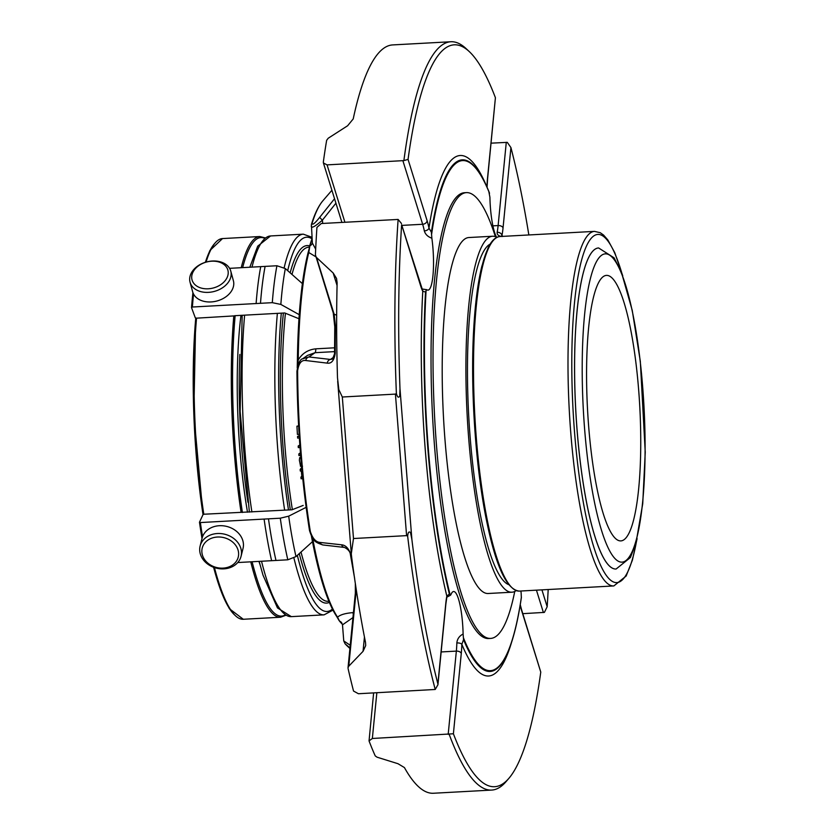 <?xml version="1.0" encoding="UTF-8"?>
<svg xmlns="http://www.w3.org/2000/svg" width="835" height="835" viewBox="0 0 835 835"><rect width="100%" height="100%" fill="white"/><g stroke="black" fill="none" stroke-linecap="round" stroke-linejoin="round"><path stroke-width="1.25" d="M621.991 540.715A132.942 26.156 86.9 0 0 639.62 403.91A132.942 26.156 86.9 0 0 606.408 275.393A132.942 26.156 86.9 0 0 587.537 409.567A132.942 26.156 86.9 0 0 620.896 540.892A132.942 26.156 86.9 0 0 621.991 540.715M616.115 569.021L616.084 569.021A160.769 31.636 -93.1 0 1 616.084 569.021A160.769 31.636 -93.1 0 1 579.438 454.96A160.769 31.636 -93.1 0 1 582.997 273.911A160.769 31.636 -93.1 0 1 597.234 248.172A160.769 31.636 -93.1 0 1 598.57 247.953A160.769 31.636 -93.1 0 1 598.58 247.953A160.769 31.636 86.9 0 0 583.028 273.901A160.769 31.636 86.9 0 0 579.469 454.96A160.769 31.636 86.9 0 0 616.115 569.021L630.446 557.488L636.072 542.562L642.731 503.714L645.246 452.194L640.309 361.284L632.252 310.432L621.48 272.481L614.069 257.827L598.601 247.953M508.755 584.657A171.165 33.682 -93.1 0 1 481.451 520.163A171.165 33.682 -93.1 0 1 467.819 347.224A171.165 33.682 -93.1 0 1 490.176 244.091M496.888 237.349A178.241 35.07 86.9 0 0 492.525 236.242A178.241 35.07 86.9 0 0 467.214 416.133A178.241 35.07 86.9 0 0 511.949 592.203A178.241 35.07 86.9 0 0 516.166 590.627M492.525 236.242L468.8 237.537A178.241 35.07 86.9 0 0 443.5 417.427A178.241 35.07 86.9 0 0 488.224 593.497L511.949 592.203M495.385 236.67A223.227 43.921 86.9 0 0 466.358 192.624A223.227 43.921 86.9 0 0 434.659 417.907A223.227 43.921 86.9 0 0 490.677 638.41A223.227 43.921 86.9 0 0 514.746 591.462M466.358 192.624L464.343 192.739A223.227 43.921 86.9 0 0 432.655 418.022A223.227 43.921 86.9 0 0 488.663 638.514L490.677 638.41M335.931 203.187L322.425 220.116A4.217 0.939 -141.5 0 1 319.857 217.142L334.543 198.73M355.334 583.498L355.355 593.08A4.217 2.547 -174.4 0 1 356.065 591.838L348.769 666.184L363.048 651.331L365.688 645.57L365.532 642.522A374.717 73.73 -93.1 0 1 351.639 557.049L351.295 553.762L353.487 538.523L406.593 535.632L407.647 536.174A374.717 73.73 -93.1 0 0 435.223 689.47L437.937 684.731L445.838 604.216A4.217 2.547 -174.4 0 0 445.775 603.58L437.884 683.896A371.502 73.094 -93.1 0 1 411.885 539.452L399.986 388.713L399.746 396.187C398.452 398.097 397.324 397.178 396.374 393.431A374.717 73.73 -93.1 0 1 398.118 219.438L321.308 223.519L316.935 227.37A374.717 73.73 -93.1 0 0 315.411 254.821L333.269 312.948A4.217 3.267 -17.3 0 0 334.146 314.221L335.461 326.078A4.217 1.451 -178.9 0 0 334.762 326.85L334.553 353.789A4.217 1.054 179.8 0 1 335.242 353.215C334.157 360.469 331.495 363.778 327.268 363.131A4.217 3.559 -83.5 0 1 330.462 359.447L332.622 359.019M327.268 363.131L305.787 360.532A4.217 3.58 -83.3 0 1 308.992 356.973L330.462 359.447L334.031 356.931M299.316 425.735L296.926 426.194L297.417 434.44L299.118 434.346M301.32 470.992L301.832 476.023L300.924 477.213L301.08 478.779L302.771 478.685M301.675 467.475L300.151 469.479L300.308 471.044L301.999 470.95M300.798 457.465L299.723 457.57L299.358 460.127L300.558 466.243M300.694 456.161L300.736 457.684M300.412 452.737L298.815 453.958L298.94 455.555L300.631 455.461M299.828 444.992L298.189 446.026L298.314 447.633L300.015 447.539M299.89 435.473L297.542 436.475L297.657 438.083L299.348 437.999M305.787 360.532C301.498 359.854 298.773 363.235 297.625 370.688A4.217 0.992 179.7 0 0 296.936 371.231C297.406 426.977 301.592 480.104 309.524 530.622A4.217 1.941 170.9 0 0 310.328 531.54C312.603 538.471 315.87 542.113 320.149 542.447A4.217 3.58 96.7 0 0 323.009 544.973L344.5 547.447C348.205 549.346 350.178 551.726 350.408 554.565L354.635 578.404M320.149 542.447L341.609 544.806A4.217 3.559 96.5 0 0 344.5 547.447M341.609 544.806C345.805 545.14 349.009 548.71 351.211 555.505A4.217 1.994 170.7 0 1 350.408 554.565M312.092 223.321A227.537 44.766 -93.1 0 1 322.884 200.765C318.448 206.036 314.618 213.958 311.403 224.531A4.217 3.653 17.2 0 1 312.092 223.321C312.29 225.481 314.878 223.425 319.857 217.142M349.969 647.897L345.304 643.994A4.217 4.018 138.4 0 1 345.043 643.733L343.769 640.956L349.813 644.975M322.686 223.446L322.425 220.116C314.91 226.713 311.194 228.675 311.298 226.003M302.625 358.82L308.992 356.973L315.056 352.694L307.405 355.449L302.813 358.685M296.926 426.194L298.627 426.101M300.924 477.213L302.614 477.119M301.832 476.023L302.5 475.992M300.151 469.479L301.852 469.385M298.189 446.026L299.901 445.932M298.815 453.958L300.506 453.864M297.542 436.475L299.243 436.381M348.769 666.184L348.028 667.739L355.355 593.08M407.647 536.174C408.012 532.333 408.962 531.133 410.517 532.563L411.885 539.452M399.986 388.713A371.502 73.094 -93.1 0 1 401.635 224.74L420.704 286.029A41.155 8.099 86.9 0 0 422.771 291.29A260.656 51.29 86.9 0 0 446.84 596.106L449.366 593.998L450.89 594.729L450.096 594.885A255.437 50.257 86.9 0 1 426.08 290.611L425.526 292.02L422.771 291.29A4.217 3.799 152.3 0 0 422.374 289.557L401.635 224.74M398.118 219.438L401.468 223.498M396.374 393.431L395.425 394.11L342.319 397.011L338.853 389.674L337.497 377.817A374.717 73.73 -93.1 0 1 337.131 282.794L336.536 278.42L333.175 273.014L316.507 257.483L334.146 314.221L336.662 315.202M315.567 256.001L316.507 257.483M486.659 186.382A260.656 51.29 86.9 0 0 428.971 228.091A41.155 8.099 86.9 0 0 427.113 220.69L408.054 159.401L403.889 160.602A374.717 73.73 -93.1 0 1 450.848 41.75A374.717 73.73 -93.1 0 1 466.034 48.555L469.228 51.54A371.502 73.094 -93.1 0 1 495.416 97.716L487.536 178.032A41.155 8.099 86.9 0 0 486.972 187.092M408.054 159.401A371.502 73.094 -93.1 0 1 469.228 51.54M487.536 178.032A4.217 2.547 -174.4 0 1 487.598 178.669L495.416 97.716M450.848 41.75L392.627 44.923A374.717 73.73 -93.1 0 0 353.215 118.935L347.631 125.751L328.207 138.245L326.652 140.322A374.717 73.73 -93.1 0 0 323.343 162.032L323.427 162.971L327.07 164.881L344.907 222.235M502.91 236.368L502.127 236.524C498.578 236.148 496.929 234.729 497.159 232.276A36.938 7.264 86.9 0 0 498.119 225.565A4.217 2.547 5.6 0 1 503.046 227.892L510.926 147.576A371.502 73.094 -93.1 0 1 528.847 234.959M548.188 589.531A371.502 73.094 -93.1 0 1 547.175 606.742L541.925 589.865M522.814 613.662L544.399 612.389L547.175 606.742M510.926 147.576L507.294 142.357L491.084 143.161M352.944 617.587L342.486 624.851L341.672 622.722A6.116 5.782 -38.7 0 0 339.49 621.083L338.53 619.685M315.797 256.773L308.783 252.514L309.868 245.897A6.116 5.229 -163.9 0 0 312.342 243.027L315.682 249.154M342.392 624.225A205.013 40.341 -93.1 0 1 339.49 621.083L337.57 617.19A204.408 40.216 -93.1 0 1 312.624 538.178M338.895 620.186L336.536 616.23L337.57 617.19C340.095 614.79 345.168 613.266 352.777 612.629A6.116 1.2 86.9 0 1 353.288 614.09M297.782 365.688L298.231 359.969A204.408 40.216 -93.1 0 1 308.783 252.514L307.896 253.464L309.868 245.897A205.013 40.341 -93.1 0 1 312.039 239.102M297.229 367.901L297.406 360.355L298.231 359.969C302.239 353.341 308.105 349.625 315.818 348.832A6.116 1.2 -93.1 0 1 315.056 352.694L334.543 351.629M336.536 616.23A203.333 40.007 -93.1 0 1 311.465 536.31M309.42 246.763A204.043 40.143 -93.1 0 1 312.008 238.768M297.406 360.355A203.333 40.007 -93.1 0 1 307.896 253.464M540.767 672.081L521.593 609.759A4.217 3.267 162.7 0 1 521.698 610.792L540.767 672.081A371.502 73.094 -93.1 0 1 508.88 778.345L506.031 781.654A374.717 73.73 -93.1 0 1 491.669 790.077L433.448 793.25A374.717 73.73 -93.1 0 1 404.422 767.563L397.992 763.712L377.076 757.188L375.249 755.915A374.717 73.73 -93.1 0 1 369.049 740.916L372.347 738.484L453.395 733.767L461.275 653.45A4.217 2.547 -174.4 0 0 456.348 651.112L441.151 651.947M508.88 778.345A371.502 73.094 -93.1 0 1 453.395 733.767M491.669 790.077A374.717 73.73 -93.1 0 1 449.188 734.362M373.631 692.914L369.049 740.916M435.223 689.47L358.434 693.739L353.539 691.056A374.717 73.73 -93.1 0 1 348.08 668.532M403.889 160.602L327.07 164.881M450.535 595.188L446.84 597.171A4.217 3.288 -168.7 0 0 446.84 596.106A41.155 8.099 86.9 0 0 445.775 603.58M426.08 290.611L426.81 289.703A36.938 7.264 86.9 0 0 428.021 290.131A36.938 7.264 86.9 0 0 431.862 238.205L431.392 232.234L428.971 228.091A4.217 2.505 168.3 0 1 424.326 230.909A36.938 7.264 86.9 0 0 422.656 224.271L402.898 160.748M497.159 232.276A4.217 3.288 11.3 0 1 501.971 235.376A41.155 8.099 86.9 0 0 503.046 227.892M463.112 634.026L463.55 639.62L461.839 644.338A4.217 1.639 -178.3 0 0 456.849 642.94C457.246 638.952 459.333 635.978 463.112 634.026A36.938 7.264 86.9 0 0 453.614 591.524A36.938 7.264 86.9 0 0 450.89 594.729M421.884 288.962L426.81 289.703M431.862 238.205C427.823 236.775 425.318 234.343 424.326 230.909M496.512 237.15A36.938 7.264 86.9 0 1 489.905 197.227L488.851 191.664M520.883 591.013A36.938 7.264 86.9 0 0 521.155 593.048L521.343 597.766C516.218 631.991 509.131 654.598 500.061 665.599A256.199 50.403 86.9 0 1 463.55 639.62M202.06 553.574A18.568 15.374 14.1 0 1 226.901 538.617A18.568 15.374 14.1 0 1 231.765 565.546A18.568 15.374 14.1 0 1 202.06 553.574M191.779 275.988A18.568 13.412 164.8 0 1 220.544 262.555A18.568 13.412 164.8 0 1 217.559 286.447A18.568 13.412 164.8 0 1 191.779 275.988M199.93 552.332A21.105 17.462 14.1 0 1 200.118 546.059A21.105 17.462 14.1 0 1 224.834 534.254A21.105 17.462 14.1 0 1 241.054 556.34A21.105 17.462 14.1 0 1 220.054 568.781A21.105 17.462 14.1 0 1 199.93 552.332M200.118 546.059L202.08 538.251A21.105 17.462 14.1 0 1 223.081 525.799A21.105 17.462 14.1 0 1 243.215 542.259A21.105 17.462 14.1 0 1 243.016 548.522L241.054 556.34M189.754 277.815A21.105 15.239 164.8 0 1 209.387 261.345A21.105 15.239 164.8 0 1 230.784 271.145A21.105 15.239 164.8 0 1 214.418 291.394A21.105 15.239 164.8 0 1 190.056 282.22A21.105 15.239 164.8 0 1 189.754 277.815M230.784 271.145L233.393 280.727A21.105 15.239 164.8 0 1 233.685 285.142A21.105 15.239 164.8 0 1 214.052 301.612A21.105 15.239 164.8 0 1 192.655 291.801L190.056 282.22M312.478 541.654L295.997 556.58L287.814 559.805A162.167 31.907 -93.1 0 1 280.289 518.201L288.691 516.166L306.132 507.346M202.54 536.759A162.167 31.907 86.9 0 1 200.369 522.553L268.473 518.838A162.167 31.907 -93.1 0 0 275.988 560.452L287.814 559.805M268.473 518.838L280.289 518.201M264.1 519.078A162.167 31.907 86.9 0 0 271.615 560.692L275.988 560.452M237.777 562.539L271.615 560.692M199.492 522.199L203.197 514.266L292.02 509.778L303.199 505.415M234.698 315.87L196.538 318.166A190.63 37.512 86.9 0 0 203.813 514.318M299.233 314.68L280.842 304.42L272.304 302.667A162.167 31.907 -93.1 0 1 276.917 265.749L285.33 268.567L302.374 283.618M229.583 268.338L265.102 266.396A162.167 31.907 -93.1 0 0 260.489 303.303L272.304 302.667M265.102 266.396L276.917 265.749M260.729 266.636A162.167 31.907 86.9 0 0 256.115 303.543L260.489 303.303M196.538 318.166L195.317 317.874L191.539 307.645L192.384 307.019L256.115 303.543M191.539 307.645L192.384 307.019A162.167 31.907 86.9 0 1 193.553 294.077M298.961 318.73L284.735 312.968L234.666 315.703A141.741 27.889 86.9 0 0 234.677 315.734L234.437 316.194M590.303 278.942A154.339 30.363 86.9 0 0 607.066 545.505A154.339 30.363 86.9 0 0 643.597 399.975A154.339 30.363 86.9 0 0 590.303 278.942M636.656 540.412A174.338 34.298 -93.1 0 1 588.946 529.38A174.338 34.298 -93.1 0 1 575.91 290.309A174.338 34.298 -93.1 0 1 622.127 274.162M637.105 538.638L632.387 560.181L626.156 576.025L613.85 585.94A177.552 34.934 -93.1 0 1 569.293 410.559A177.552 34.934 -93.1 0 1 594.499 231.379L500.04 236.524A177.552 34.934 86.9 0 0 474.134 337.371A177.552 34.934 86.9 0 0 488.016 523.702A177.552 34.934 86.9 0 0 519.38 591.096C507.085 590.021 496.324 567.403 487.097 523.263C475.606 469.124 470.105 388.609 473.758 328.145C475.219 302.844 477.933 282.178 481.878 266.146L487.953 248.183C491.063 241.545 494.664 237.714 498.766 236.702L500.04 236.524M492.754 241.085A176.477 34.726 86.9 0 0 487.097 523.096M352.307 562.038A276.082 54.317 -93.1 0 1 351.211 555.505M335.242 353.215A276.082 54.317 -93.1 0 1 335.461 326.078M310.328 531.54A227.537 44.766 -93.1 0 1 297.625 370.688M349.917 648.482L347.172 645.925A227.537 44.766 -93.1 0 1 345.304 643.994M364.446 637.011L363.048 651.331M406.593 535.632L395.425 394.11M342.319 397.011L353.487 538.523M333.175 273.014L337.069 285.528M353.435 612.598L352.777 612.629M334.543 347.809L315.818 348.832M376.846 692.737L372.347 738.484M420.704 286.029A4.217 3.267 -17.3 0 0 420.6 285.006M427.113 220.69A4.217 3.267 162.7 0 1 422.656 224.271L402.063 225.387M492.911 225.847L498.119 225.565L506.281 142.326M502.106 235.929A260.656 51.29 86.9 0 0 501.971 235.376M543.408 612.546L536.446 590.168M448.186 734.351L456.348 651.112A36.938 7.264 86.9 0 0 456.849 642.94M520.195 605.051A41.155 8.099 86.9 0 0 521.698 610.792M461.275 653.45A41.155 8.099 86.9 0 0 461.839 644.338A260.656 51.29 86.9 0 0 511.542 642.407M425.526 292.02A256.199 50.403 86.9 0 0 449.366 593.998M489.279 192.488C483.914 179.264 478.392 169.964 472.725 164.568A256.199 50.403 86.9 0 0 431.392 232.234M489.519 193.282A255.437 50.257 86.9 0 0 431.622 234.165M463.498 637.961A255.437 50.257 86.9 0 0 521.395 597.088M239.854 354.405A165.006 32.461 86.9 0 0 247.932 502.273M240.971 315.359A166.697 32.795 86.9 0 0 247.494 512.199M258.933 561.381A166.697 32.795 86.9 0 0 259.935 564.387M214.741 243.423A189.555 37.293 86.9 0 0 205.41 262.274M195.745 318.25A189.555 37.293 86.9 0 0 202.988 514.339M213.603 567.289A189.555 37.293 86.9 0 0 235.021 615.28M252.097 561.757A189.555 37.293 86.9 0 0 283.107 615.844A189.555 37.293 86.9 0 0 284.996 615.071M264.434 238.194A189.555 37.293 86.9 0 0 242.661 267.617M235.146 315.672A189.555 37.293 86.9 0 0 242.4 512.481M288.691 516.166A158.045 31.093 86.9 0 0 295.997 556.58M199.513 522.355A161.092 31.699 86.9 0 0 202.018 538.491M233.8 316.131A190.63 37.512 86.9 0 0 241.075 512.283M285.33 268.567A158.045 31.093 86.9 0 0 280.842 304.42M192.937 292.688A161.092 31.699 86.9 0 0 191.559 307.405M241.221 267.701A190.63 37.512 86.9 0 1 259.779 236.535L222.517 238.57A190.63 37.512 86.9 0 0 206.068 262.086M214.438 567.591A190.63 37.512 86.9 0 0 243.288 619.267L229.343 608.663L220.523 589.813L213.562 567.278M250.75 561.83A190.63 37.512 86.9 0 0 280.55 617.232L243.288 619.267M249.822 267.231L257.702 246.179L270.561 235.95A190.63 37.512 86.9 0 0 251.993 267.116M244.624 315.16A190.63 37.512 86.9 0 0 251.888 511.959M261.522 561.245A190.63 37.512 86.9 0 0 291.332 616.637L324.074 614.852A190.63 37.512 -93.1 0 1 293.92 558.051M284.641 510.175A190.63 37.512 -93.1 0 1 276.594 322.999A190.63 37.512 -93.1 0 1 277.366 313.375M284.171 267.691A190.63 37.512 -93.1 0 1 303.303 234.165L311.893 237.234M288.492 509.966A187.416 36.876 -93.1 0 1 280.372 324.544A187.416 36.876 -93.1 0 1 281.301 313.156M287.699 270.665A187.416 36.876 -93.1 0 1 311.987 238.831M332.445 609.059A187.416 36.876 -93.1 0 1 297.344 555.359M290.35 509.861A179.024 35.227 -93.1 0 1 282 329.011A179.024 35.227 -93.1 0 1 283.399 313.041M290.162 272.847A179.024 35.227 -93.1 0 1 309.67 245.907M329.366 602.369A179.024 35.227 -93.1 0 1 299.254 553.626M292.365 509.642A177.333 34.893 -93.1 0 1 283.983 329.815A177.333 34.893 -93.1 0 1 285.445 313.261M291.999 274.464A177.333 34.893 -93.1 0 1 307.363 247.41A177.333 34.893 -93.1 0 1 308.835 247.17L309.305 247.15M328.906 601.273L328.155 601.315A177.333 34.893 -93.1 0 1 301.007 552.039M622.764 275.874L614.779 252.702L607.88 240L603.569 235.063L600.25 232.714L594.499 231.379M613.85 585.94L519.38 591.096M334.553 353.789L332.539 359.081M322.884 200.765L331.912 190.276M347.172 645.925L345.053 643.743M311.403 224.531L312.363 242.964M302.625 358.81C300.162 359.175 298.272 363.319 296.936 371.231M302.51 466.17L300.443 466.285M309.524 530.622C312.874 540.495 314.002 542.03 323.009 544.973M351.295 553.762L337.684 381.313M333.269 312.948L334.762 326.861M343.759 640.956L342.496 624.862M341.901 222.402L323.416 162.971M446.84 597.161L445.838 604.216M487.598 178.669L487.066 187.489M520.257 604.686L521.593 609.759M502.597 236.065L501.647 235.71L501.95 236.242M201.997 538.554L199.471 522.282M191.518 307.51L192.906 292.615M202.968 514.35L193.814 414.15L195.724 318.239M205.316 262.305L209.825 250.594L222.517 238.57M280.55 617.232L285.57 615.374M259.779 236.535L264.966 237.829M242.16 315.296L240.136 411.478L249.373 512.106M259.142 561.37L262.983 575.096L277.47 607.911L291.332 616.637M270.561 235.95L303.303 234.165M332.988 610.124L324.074 614.852"/></g></svg>
